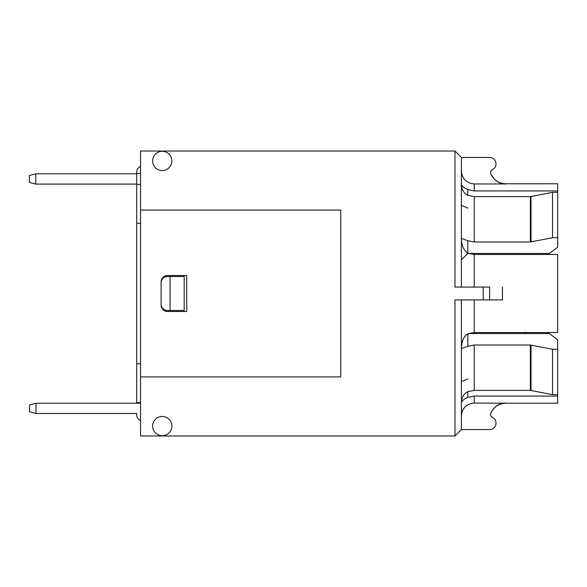 <?xml version="1.0" encoding="UTF-8"?>
<svg xmlns="http://www.w3.org/2000/svg" width="587" height="587" viewBox="0 0 587 587"><rect width="100%" height="100%" fill="white"/><g stroke="black" fill="none" stroke-linecap="round" stroke-linejoin="round"><path stroke-width="0.88" d="M136.705 403.225L136.705 402.587L140.557 402.587M140.557 184.413L136.705 184.413L136.705 402.587M136.705 363.764L140.557 363.764M136.705 223.236L140.557 223.236M136.705 184.413L136.705 173.503L140.557 173.503M136.705 172.218L136.705 173.503L136.705 172.218A6.42 6.42 0 0 1 140.557 166.341M136.705 184.091L35.77 184.091L35.77 173.825L136.705 173.825M35.961 403.225L29.541 404.949L29.541 411.773L35.961 413.497L35.961 403.225L140.557 403.225M140.557 420.659A6.42 6.42 0 0 1 136.705 414.782L136.705 413.497L35.961 413.497M161.087 304.088A6.42 6.42 0 0 0 167.508 310.508L184.186 310.508L184.186 311.47M184.186 275.53L184.186 276.492L170.069 276.492L170.069 310.508M170.069 276.492L167.508 276.492A6.42 6.42 0 0 0 161.087 282.912M184.186 276.492L184.186 310.508M499.889 404.157L505.759 403.042C498.781 403.364 493.821 406.71 490.879 413.065L490.813 413.226A3.206 3.206 0 0 0 492.398 417.335A6.42 6.42 0 0 1 489.631 429.537L461.397 429.537L461.397 299.92M496.793 405.778L499.552 404.296M490.813 413.226C493.74 406.886 498.693 403.555 505.671 403.225L474.23 403.042L474.23 396.056L467.817 397.384C463.561 399.314 461.426 401.185 461.397 403.005C461.463 397.803 463.598 394.016 467.817 391.654L474.23 390.384L530.362 390.384L552.514 394.647L557.65 394.647L557.65 403.225L505.759 403.225M496.719 181.17L494.393 179.233M494.122 178.954L490.879 173.935C493.806 180.282 498.767 183.621 505.759 183.958L505.671 183.775C498.693 183.445 493.74 180.114 490.813 173.774L490.879 173.935M489.631 299.92L502.465 299.92L489.631 299.92L489.631 287.08L489.631 299.92L483.211 299.92L483.211 287.08L454.984 287.08L454.984 151.042L461.397 157.463L489.631 157.463A6.42 6.42 0 0 1 492.398 169.665A3.206 3.206 0 0 0 490.813 173.774M489.631 287.08L483.211 287.08M505.759 183.775L557.65 183.775L557.65 190.944L474.23 190.944L474.23 183.958C466.438 183.181 462.16 178.903 461.397 171.103C462.16 178.903 466.438 183.181 474.23 183.958L505.759 183.958M461.397 415.897C462.16 408.097 466.438 403.819 474.23 403.042M461.397 287.08L461.397 157.463M557.65 190.944L557.65 192.353L552.514 192.353L530.362 196.616L474.23 196.616L467.817 195.346C463.605 192.984 461.463 189.197 461.397 183.995C461.565 185.962 463.708 187.833 467.817 189.616L474.23 190.944M466.65 189.073L465.52 188.486M464.743 188.031L463.407 187.099M464.743 398.969L465.52 398.514M461.397 429.537L454.984 435.958L454.984 299.92L483.211 299.92M526.172 254.472L523.787 253.467L468.602 253.467L474.23 254.472L557.65 254.472L557.65 332.528L474.23 332.528L468.602 333.533L523.787 333.533L526.319 332.359M546.732 332.528L549.307 333.533L557.65 339.778L557.65 349.272L552.514 349.272L530.362 345.009L474.23 345.009L467.817 346.279L461.397 348.553C461.565 341.318 463.708 336.417 467.817 333.856L474.23 332.528L474.23 299.92M474.23 287.08L474.23 254.472L467.817 253.144C463.561 250.172 461.426 245.278 461.397 238.447L467.817 240.721L474.23 241.991L530.362 241.991L552.514 237.728L557.65 237.728L557.65 247.222L549.307 253.467L545.477 254.472M467.817 378.909L461.397 381.609M461.397 205.384L467.817 208.092M461.397 259.836L467.817 253.467M546.732 254.472L549.307 253.467L524.47 253.503M549.307 333.533L523.787 333.533M557.65 396.056L474.23 396.056M524.47 333.497L524.47 332.528M524.47 254.472L524.47 253.489M557.65 394.647L557.65 349.272M552.514 394.647L552.514 349.272M552.514 237.728L552.514 192.353M557.65 237.728L557.65 192.353M152.62 160.926A9.627 9.627 0 0 1 167.053 152.591A9.627 9.627 0 0 1 167.053 169.261A9.627 9.627 0 0 1 152.62 160.926M152.62 426.074A9.627 9.627 0 0 1 167.053 417.739A9.627 9.627 0 0 1 167.053 434.409A9.627 9.627 0 0 1 152.62 426.074M167.508 311.47A6.42 6.42 0 0 1 161.087 305.049L161.087 281.951A6.42 6.42 0 0 1 167.508 275.53L186.754 275.53L186.754 311.47L167.508 311.47M454.984 151.042L140.557 151.042L140.557 435.958L454.984 435.958M140.557 376.92L340.761 376.92L340.761 210.08L140.557 210.08M35.77 173.825L29.35 175.542L29.35 182.374L35.77 184.091M502.465 299.92L502.465 287.08M467.817 195.346L467.817 189.616M467.817 391.654L467.817 397.384M467.817 333.856L467.817 346.279M467.817 253.144L467.817 240.721M531.022 390.45L531.022 345.075M530.362 390.384L530.362 345.009M474.23 390.384L474.23 345.009M474.23 241.991L474.23 196.616M530.362 241.991L530.362 196.616M531.022 241.925L531.022 196.55"/></g></svg>
